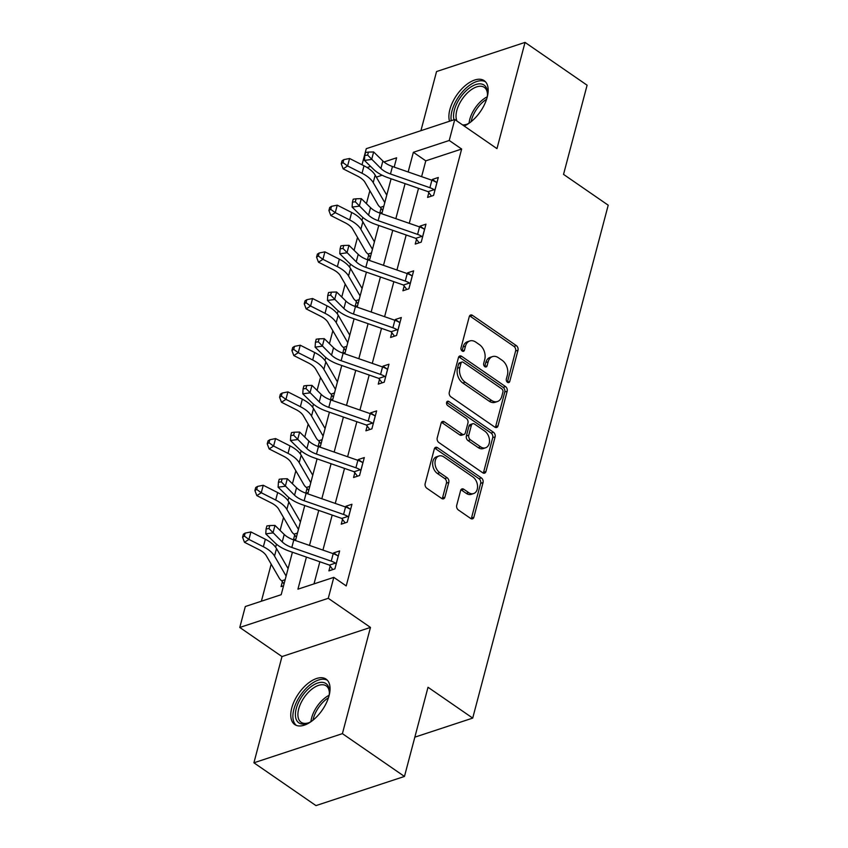 <?xml version="1.0" encoding="UTF-8"?>
<svg xmlns="http://www.w3.org/2000/svg" width="848" height="848" viewBox="0 0 848 848"><rect width="100%" height="100%" fill="white"/><g stroke="black" fill="none" stroke-linecap="round" stroke-linejoin="round"><path stroke-width="1.27" d="M507.507 382.31A2.427 1.707 71.8 0 0 508.811 382.565A2.427 1.707 71.8 0 0 509.754 381.43L518.001 350.224A3.466 2.438 71.8 0 0 516.337 345.613L472.484 315.361A3.466 2.438 71.8 0 0 470.619 315A3.466 2.438 71.8 0 0 469.273 316.611L461.026 347.818A2.427 1.707 71.8 0 0 462.192 351.051A2.427 1.707 71.8 0 0 463.496 351.305A2.427 1.707 71.8 0 0 464.439 350.171L465.499 346.132A11.109 7.802 71.8 0 1 469.824 340.96A11.109 7.802 71.8 0 1 475.781 342.115L479.438 344.638A11.109 7.802 71.8 0 1 484.749 359.414L483.689 363.453A2.427 1.707 71.8 0 0 484.844 366.686A2.427 1.707 71.8 0 0 486.148 366.94A2.427 1.707 71.8 0 0 487.091 365.806L488.162 361.767A11.109 7.802 71.8 0 1 492.487 356.595A11.109 7.802 71.8 0 1 498.444 357.75L502.101 360.262A11.109 7.802 71.8 0 1 507.411 375.039L506.341 379.077A2.427 1.707 71.8 0 0 507.507 382.31M329.066 695.689A27.581 14.416 -55.4 0 0 326.077 679.131A27.581 14.416 -55.4 0 0 307.199 684.039A27.581 14.416 -55.4 0 0 291.754 707.985A27.581 14.416 -55.4 0 0 294.754 724.542A27.581 14.416 -55.4 0 0 313.633 719.645A27.581 14.416 -55.4 0 0 329.066 695.689M464.174 126.013A27.581 14.416 -55.4 0 0 487.197 97.213A27.581 14.416 -55.4 0 0 484.197 80.655A27.581 14.416 -55.4 0 0 465.319 85.553A27.581 14.416 -55.4 0 0 449.885 109.498A27.581 14.416 -55.4 0 0 449.546 121.243M456.701 505.366A3.466 2.438 71.8 0 0 458.365 509.977L470.672 518.467A3.466 2.438 71.8 0 0 472.537 518.828A3.466 2.438 71.8 0 0 473.884 517.206L483.042 482.554A3.466 2.438 71.8 0 0 481.378 477.933L437.526 447.68A3.466 2.438 71.8 0 0 435.66 447.32A3.466 2.438 71.8 0 0 434.314 448.942L425.155 483.593A3.466 2.438 71.8 0 0 426.809 488.215L441.681 498.465A3.466 2.438 71.8 0 0 443.536 498.825A3.466 2.438 71.8 0 0 444.893 497.214L448.804 482.374A3.466 2.438 71.8 0 0 447.15 477.763L439.773 472.675A9.286 6.519 71.8 0 1 435.024 463.496A9.286 6.519 71.8 0 1 438.946 456.001A9.286 6.519 71.8 0 1 443.928 456.966L472.802 476.873A9.286 6.519 71.8 0 1 477.551 486.052A9.286 6.519 71.8 0 1 473.629 493.557A9.286 6.519 71.8 0 1 468.647 492.593L463.835 489.275A3.466 2.438 71.8 0 0 461.98 488.914A3.466 2.438 71.8 0 0 460.623 490.526L456.701 505.366M404.464 776.45L315.975 805.6L253.912 762.797L342.401 733.647L404.464 776.45L428.017 687.272L472.707 718.097L608.217 205.195L563.538 174.381L587.102 85.203L525.039 42.4L496.97 148.633L454.772 119.526L449.239 140.471L461.651 149.036L346.217 585.926L333.805 577.361L328.271 598.306L239.783 627.456L245.316 606.511L281.197 594.692L292.412 552.218M342.401 733.647L370.47 627.414L328.271 598.306M494.808 427.116A3.466 2.438 71.8 0 0 496.663 427.477A3.466 2.438 71.8 0 0 498.02 425.866L507.178 391.204A3.466 2.438 71.8 0 0 505.514 386.582L461.662 356.33A3.466 2.438 71.8 0 0 459.796 355.969A3.466 2.438 71.8 0 0 458.45 357.591L449.292 392.253A3.466 2.438 71.8 0 0 450.945 396.864L494.808 427.116M495.105 436.879L485.946 471.53A3.466 2.438 71.8 0 1 484.6 473.152A3.466 2.438 71.8 0 1 482.735 472.792L438.882 442.539A3.466 2.438 71.8 0 1 437.218 437.918L441.14 423.088A3.466 2.438 71.8 0 1 442.486 421.477A3.466 2.438 71.8 0 1 444.352 421.838L462.139 434.102A3.466 2.438 71.8 0 0 464.004 434.462A3.466 2.438 71.8 0 0 465.351 432.84L467.948 423.004A3.466 2.438 71.8 0 0 466.294 418.382L447.776 405.62A2.427 1.707 71.8 0 1 446.525 403.213A2.427 1.707 71.8 0 1 447.553 401.252A2.427 1.707 71.8 0 1 448.857 401.507L493.451 432.257A3.466 2.438 71.8 0 1 495.105 436.879L492.72 437.663L483.561 472.325L485.946 471.53M525.039 42.4L436.55 71.55L420.926 130.677M414.842 737.156L472.707 718.097M461.651 149.036L425.781 160.844L421.604 176.649M418.52 188.309L409.266 223.331M406.181 234.991L396.938 270.003M393.854 281.674L384.6 316.686M381.515 328.356L372.272 363.368M369.187 375.039L359.934 410.05M356.849 421.721L347.595 456.733M344.521 468.403L335.267 503.415M332.183 515.086L322.929 550.098M319.855 561.768L314.004 583.89M428.865 192.549L427.583 197.414L433.561 195.443L438.299 177.486L432.321 179.458L432.098 180.295M416.527 239.231L415.244 244.086L421.223 242.125L425.972 224.169L419.993 226.14L419.771 226.978M404.199 285.914L402.917 290.769L408.895 288.808L413.633 270.851L407.655 272.823L407.432 273.66M391.861 332.596L390.578 337.451L396.557 335.479L401.305 317.534L395.327 319.495L395.104 320.343M379.533 379.279L378.25 384.133L384.229 382.162L388.967 364.216L382.989 366.177L382.766 367.025M367.195 425.961L365.912 430.816L371.89 428.844L376.639 410.898L370.65 412.859L370.428 413.707M354.856 472.643L353.574 477.498L359.552 475.527L364.301 457.57L358.322 459.542L358.1 460.39M342.528 519.326L341.246 524.181L347.224 522.209L351.962 504.253L345.984 506.224L345.761 507.072M330.19 566.008L328.907 570.863L334.886 568.891L339.635 550.935L333.656 552.907L333.434 553.755M369.855 190.705L366.431 203.647M362.796 217.417L361.979 220.491M357.517 237.387L354.093 250.33M350.457 264.088L349.652 267.173M345.178 284.069L341.765 297.012M338.129 310.771L337.313 313.855M332.851 330.752L329.427 343.694M325.791 357.453L324.975 360.538M320.512 377.434L317.099 390.377M313.463 404.136L312.647 407.22M308.184 424.117L304.761 437.059M301.125 450.818L300.309 453.903M295.846 470.799L292.433 483.742M288.797 497.5L287.981 500.585M283.518 517.481L280.094 530.424M276.459 544.183L275.642 547.267M271.18 564.153L261.385 601.221M382.13 175.229L376.342 177.137M381.028 208.311L379.777 213.06M379.915 213.113L382.215 212.35M368.7 254.994L367.438 259.742M374.095 241.256L374.625 241.086M367.576 259.795L369.876 259.032M356.361 301.676L355.111 306.425M355.238 306.478L357.538 305.715M344.034 348.348L342.772 353.107M342.91 353.16L345.21 352.397M331.695 395.03L330.444 399.79M337.091 381.303L337.621 381.123M330.572 399.843L332.872 399.079M319.357 441.713L318.106 446.472M318.244 446.514L320.544 445.762M307.029 488.395L305.768 493.154M312.424 474.657L312.954 474.488M305.905 493.197L308.206 492.444M294.691 535.077L293.44 539.837M293.578 539.879L295.878 539.127M282.363 581.76L281.08 586.615L283.539 585.809M287.758 568.022L288.288 567.853M370.47 627.414L281.981 656.564L253.912 762.797M281.981 656.564L239.783 627.456M362.022 164.788L366.283 148.676L454.772 119.526M306.414 557.094L297.934 589.18L333.805 577.361M449.239 140.471L413.368 152.29L408.164 171.974M405.079 183.634L395.836 218.657M392.751 230.317L383.497 265.329M380.413 276.999L371.159 312.011M368.085 323.682L358.831 358.693M355.747 370.364L346.493 405.376M343.419 417.046L334.165 452.058M331.08 463.729L321.827 498.741M318.742 510.411L309.499 545.423M394.172 167.098L396.62 157.802L383.974 161.968M370.565 166.388L367.11 167.522M295.496 540.558L304.75 505.535M307.835 493.875L317.078 458.853M320.162 447.193L329.416 412.181M332.501 400.51L341.755 365.499M344.829 353.828L354.082 318.816M357.167 307.146L366.421 272.134M369.495 260.463L378.749 225.451M381.833 213.781L391.087 178.769M425.781 160.844L413.368 152.29M432.321 179.458L436.349 182.225M419.993 226.14L424.011 228.907M407.655 272.823L411.683 275.589M395.327 319.495L399.344 322.272M382.989 366.177L387.017 368.954M370.65 412.859L374.678 415.637M358.322 459.542L362.34 462.319M345.984 506.224L350.012 509.001M333.656 552.907L337.674 555.684M492.487 356.595L490.091 357.379A11.109 7.802 71.8 0 0 485.777 362.552L488.162 361.767M484.706 366.58L485.777 362.552M469.824 340.96L467.439 341.755A11.109 7.802 71.8 0 0 463.114 346.927L465.499 346.132M464.439 350.171L462.054 350.955L463.114 346.927M509.754 381.43L507.38 382.215L515.605 351.019A3.466 2.438 71.8 0 0 513.952 346.397L470.089 316.145A3.466 2.438 71.8 0 0 469.58 315.869M495.317 427.392A3.466 2.438 71.8 0 0 495.624 426.65L504.783 391.988A3.466 2.438 71.8 0 0 503.118 387.366L459.266 357.125A3.466 2.438 71.8 0 0 458.757 356.838M502.906 392.083A2.427 1.707 71.8 0 0 501.751 388.85L463.252 362.297A2.427 1.707 71.8 0 0 461.948 362.043A2.427 1.707 71.8 0 0 461.005 363.177L459.881 367.428A11.109 7.802 71.8 0 0 465.192 382.204L491.501 400.362A11.109 7.802 71.8 0 0 497.469 401.507A11.109 7.802 71.8 0 0 501.783 396.334L502.906 392.083M461.948 362.043L459.552 362.827A2.427 1.707 71.8 0 0 458.609 363.962L461.005 363.177M497.469 401.507L495.073 402.302A11.109 7.802 71.8 0 1 489.116 401.146L462.796 382.999A11.109 7.802 71.8 0 1 457.485 368.223L458.609 363.962M483.243 473.067A3.466 2.438 71.8 0 0 483.561 472.325M464.004 434.462L461.609 435.247A3.466 2.438 71.8 0 1 459.743 434.886L441.956 422.622A3.466 2.438 71.8 0 0 441.448 422.336M446.61 402.387L491.056 433.042L493.451 432.257M480.593 446.832A9.286 6.519 71.8 0 0 485.575 447.797A9.286 6.519 71.8 0 0 489.497 440.292A9.286 6.519 71.8 0 0 484.749 431.113L474.573 424.106A3.466 2.438 71.8 0 0 472.718 423.746A3.466 2.438 71.8 0 0 471.361 425.357L468.764 435.194A3.466 2.438 71.8 0 0 470.417 439.815L480.593 446.832L478.208 447.617A9.286 6.519 71.8 0 0 483.18 448.581L485.575 447.797M472.718 423.746L470.322 424.53A3.466 2.438 71.8 0 0 468.965 426.141L471.361 425.357M478.208 447.617L468.032 440.6A3.466 2.438 71.8 0 1 466.368 435.989L468.965 426.141M492.72 437.663A3.466 2.438 71.8 0 0 491.056 433.042M473.629 493.557L471.234 494.342A9.286 6.519 71.8 0 1 466.262 493.377L461.45 490.059A3.466 2.438 71.8 0 0 460.93 489.784M438.946 456.001L436.561 456.786A9.286 6.519 71.8 0 0 432.639 464.291A9.286 6.519 71.8 0 0 437.388 473.46L439.773 472.675M442.19 498.751A3.466 2.438 71.8 0 0 442.497 497.999L446.419 483.169A3.466 2.438 71.8 0 0 444.755 478.548L437.388 473.46M471.181 518.743A3.466 2.438 71.8 0 0 471.488 518.001L480.646 483.339A3.466 2.438 71.8 0 0 478.993 478.717L435.13 448.465A3.466 2.438 71.8 0 0 434.621 448.189M382.692 210.548L380.381 207.378A12.381 5.989 14.8 0 1 378.007 204.803L365.032 182.373A17.681 8.554 -165.2 0 0 357.58 176.14L343.154 168.837L341.246 163.791L343.016 162.646L343.811 159.647L342.03 160.802L341.246 163.791M343.811 159.647L349.577 158.491L364.004 165.795A26.521 12.837 14.8 0 1 375.176 175.133L386.762 195.135M349.577 158.491L347.595 165.964L362.032 173.268A26.521 12.837 14.8 0 1 373.205 182.606L384.78 202.619M380.381 207.378L383.826 206.244M343.016 162.646L347.595 165.964L343.154 168.837M437.017 182.341L436.116 182.193A12.381 5.989 -165.2 0 0 431.886 180.221L392.454 166.505A17.681 8.554 14.8 0 1 382.872 160.982L373.639 151.962L371.668 159.445L364.46 160.42L373.692 169.43A26.521 12.837 -165.2 0 0 388.066 177.72L427.487 191.436A3.54 1.707 14.8 0 1 428.081 191.669L434.134 189.676A12.381 5.989 -165.2 0 0 429.904 187.705L390.483 173.988A17.681 8.554 14.8 0 1 380.9 168.466L367.64 155.099L368.424 152.099L365.541 152.492L364.757 155.481L367.64 155.099M434.134 189.676L434.844 190.577M431.505 196.121L428.081 191.669M364.757 155.481L364.46 160.42M373.639 151.962L368.424 152.099M469.781 122.716A23.871 12.476 124.6 0 1 466.103 124.592A23.871 12.476 124.6 0 1 463.315 125.409M453.966 119.791A23.871 12.476 124.6 0 1 467.078 89.888A23.871 12.476 124.6 0 1 487.526 93.534A23.871 12.476 124.6 0 1 487.081 97.637M487.494 94.404A22.101 11.543 -55.4 0 0 484.314 87.386A22.101 11.543 -55.4 0 0 468.573 91.849A22.101 11.543 -55.4 0 0 456.977 121.041M462.573 124.9A22.101 11.543 -55.4 0 0 466.909 124.253M485.533 81.821A27.412 14.321 -55.4 0 0 466.57 87.694A27.412 14.321 -55.4 0 0 451.231 120.692M311.661 721.203A23.871 12.476 124.6 0 1 307.983 723.079A23.871 12.476 124.6 0 1 296.259 708.525A23.871 12.476 124.6 0 1 315.202 684.06A23.871 12.476 124.6 0 1 329.406 692.021A23.871 12.476 124.6 0 1 328.95 696.123M329.374 692.89A22.101 11.543 -55.4 0 0 326.194 685.873A22.101 11.543 -55.4 0 0 311.068 689.795A22.101 11.543 -55.4 0 0 298.697 708.992A22.101 11.543 -55.4 0 0 301.093 722.263A22.101 11.543 -55.4 0 0 308.778 722.74M327.402 680.297A27.412 14.321 -55.4 0 0 308.767 685.894A27.412 14.321 -55.4 0 0 293.864 709.31A27.412 14.321 -55.4 0 0 296.312 725.369M370.353 257.23L368.043 254.061A12.381 5.989 14.8 0 1 365.668 251.485L352.694 229.055A17.681 8.554 -165.2 0 0 345.242 222.823L330.815 215.519L328.907 210.474L330.688 209.329L331.473 206.329L329.702 207.484L328.907 210.474M331.473 206.329L337.239 205.163L351.676 212.477A26.521 12.837 14.8 0 1 362.849 221.816L374.424 241.818M337.239 205.163L335.267 212.647L349.694 219.95A26.521 12.837 14.8 0 1 360.866 229.289L372.452 249.301M368.043 254.061L371.488 252.927M330.688 209.329L335.267 212.647L330.815 215.519M358.026 303.913L355.715 300.743A12.381 5.989 14.8 0 1 353.34 298.167L340.355 275.738A17.681 8.554 -165.2 0 0 332.914 269.505L318.477 262.202L316.569 257.156L318.35 256.001L319.145 253.011L317.364 254.156L316.569 257.156M319.145 253.011L324.911 251.845L339.338 259.159A26.521 12.837 14.8 0 1 350.51 268.498L362.096 288.5M324.911 251.845L322.929 259.329L337.366 266.632A26.521 12.837 14.8 0 1 348.539 275.971L360.114 295.984M355.715 300.743L359.16 299.609M318.35 256.001L322.929 259.329L318.477 262.202M424.689 229.024L423.777 228.875A12.381 5.989 -165.2 0 0 419.548 226.904L380.127 213.187A17.681 8.554 14.8 0 1 370.544 207.665L361.312 198.644L359.329 206.128L352.121 207.092L361.354 216.113A26.521 12.837 -165.2 0 0 375.728 224.402L415.16 238.118A3.54 1.707 14.8 0 1 415.743 238.352L421.806 236.359A12.381 5.989 -165.2 0 0 417.576 234.387L378.144 220.671A17.681 8.554 14.8 0 1 368.562 215.148L355.301 201.782L356.096 198.782L353.213 199.174L352.418 202.163L355.301 201.782M421.806 236.359L422.505 237.26M419.166 242.804L415.743 238.352M352.418 202.163L352.121 207.092M361.312 198.644L356.096 198.782M412.351 275.706L411.439 275.558A12.381 5.989 -165.2 0 0 407.22 273.586L367.788 259.87A17.681 8.554 14.8 0 1 358.206 254.347L348.973 245.326L346.991 252.81L339.783 253.775L349.016 262.795A26.521 12.837 -165.2 0 0 363.4 271.084L402.821 284.801A3.54 1.707 14.8 0 1 403.415 285.034L409.467 283.041A12.381 5.989 -165.2 0 0 405.238 281.07L365.817 267.353A17.681 8.554 14.8 0 1 356.224 261.831L342.974 248.453L343.758 245.464L340.875 245.856L340.09 248.846L342.974 248.453M409.467 283.041L410.178 283.942M406.839 289.475L403.415 285.034M340.09 248.846L339.783 253.775M348.973 245.326L343.758 245.464M345.687 350.595L343.376 347.426A12.381 5.989 14.8 0 1 341.002 344.839L328.028 322.41A17.681 8.554 -165.2 0 0 320.576 316.187L306.149 308.884L304.241 303.838L306.022 302.683L306.806 299.694L305.026 300.839L304.241 303.838M306.806 299.694L312.573 298.528L326.999 305.831A26.521 12.837 14.8 0 1 338.182 315.17L349.758 335.183M312.573 298.528L310.601 306.011L325.028 313.315A26.521 12.837 14.8 0 1 336.2 322.653L347.786 342.666M343.376 347.426L346.821 346.291M306.022 302.683L310.601 306.011L306.149 308.884M333.349 397.277L331.049 394.108A12.381 5.989 14.8 0 1 328.674 391.522L315.689 369.092A17.681 8.554 -165.2 0 0 308.237 362.87L293.811 355.566L291.903 350.521L293.684 349.365L294.479 346.376L292.698 347.521L291.903 350.521M294.479 346.376L300.245 345.21L314.672 352.514A26.521 12.837 14.8 0 1 325.844 361.852L337.419 381.865M300.245 345.21L298.263 352.694L312.689 359.997A26.521 12.837 14.8 0 1 323.872 369.336L335.448 389.349M331.049 394.108L334.494 392.974M293.684 349.365L298.263 352.694L293.811 355.566M321.021 443.96L318.71 440.79A12.381 5.989 14.8 0 1 316.336 438.204L303.361 415.774A17.681 8.554 -165.2 0 0 295.91 409.552L281.483 402.249L279.575 397.203L281.356 396.048L282.14 393.059L280.359 394.203L279.575 397.203M282.14 393.059L287.907 391.893L302.333 399.196A26.521 12.837 14.8 0 1 313.516 408.535L325.091 428.547M287.907 391.893L285.935 399.376L300.362 406.68A26.521 12.837 14.8 0 1 311.534 416.018L323.109 436.031M318.71 440.79L322.155 439.656M281.356 396.048L285.935 399.376L281.483 402.249M400.023 322.388L399.111 322.24A12.381 5.989 -165.2 0 0 394.882 320.268L355.45 306.552A17.681 8.554 14.8 0 1 345.867 301.029L336.635 292.009L334.663 299.492L327.455 300.457L336.688 309.478A26.521 12.837 -165.2 0 0 351.061 317.756L390.493 331.483A3.54 1.707 14.8 0 1 391.076 331.716L397.129 329.724A12.381 5.989 -165.2 0 0 392.91 327.752L353.478 314.036A17.681 8.554 14.8 0 1 343.896 308.502L330.635 295.136L331.43 292.147L328.547 292.539L327.752 295.528L330.635 295.136M397.129 329.724L397.839 330.625M394.5 336.158L391.076 331.716M327.752 295.528L327.455 300.457M336.635 292.009L331.43 292.147M387.684 369.071L386.773 368.922A12.381 5.989 -165.2 0 0 382.543 366.951L343.122 353.234A17.681 8.554 14.8 0 1 333.54 347.712L324.307 338.691L322.325 346.175L315.117 347.139L324.349 356.16A26.521 12.837 -165.2 0 0 338.723 364.439L378.155 378.155A3.54 1.707 14.8 0 1 378.749 378.399L384.801 376.406A12.381 5.989 -165.2 0 0 380.572 374.434L341.14 360.707A17.681 8.554 14.8 0 1 331.557 355.185L318.307 341.818L319.092 338.829L316.209 339.221L315.424 342.21L318.307 341.818M384.801 376.406L385.511 377.307M382.172 382.84L378.749 378.399M315.424 342.21L315.117 347.139M324.307 338.691L319.092 338.829M375.346 415.753L374.445 415.605A12.381 5.989 -165.2 0 0 370.216 413.633L330.784 399.917A17.681 8.554 14.8 0 1 321.201 394.394L311.969 385.374L309.997 392.857L302.789 393.822L312.022 402.842A26.521 12.837 -165.2 0 0 326.395 411.121L365.817 424.837A3.54 1.707 14.8 0 1 366.41 425.081L372.463 423.088A12.381 5.989 -165.2 0 0 368.233 421.106L328.812 407.39A17.681 8.554 14.8 0 1 319.23 401.867L305.969 388.501L306.764 385.511L303.881 385.893L303.086 388.893L305.969 388.501M372.463 423.088L373.173 423.989M369.834 429.523L366.41 425.081M303.086 388.893L302.789 393.822M311.969 385.374L306.764 385.511M308.683 490.632L306.382 487.473A12.381 5.989 14.8 0 1 304.008 484.886L291.023 462.457A17.681 8.554 -165.2 0 0 283.571 456.235L269.145 448.931L267.237 443.875L269.017 442.73L269.812 439.741L268.032 440.886L267.237 443.875M269.812 439.741L275.579 438.575L290.005 445.878A26.521 12.837 14.8 0 1 301.178 455.217L312.753 475.23M275.579 438.575L273.597 446.059L288.023 453.362A26.521 12.837 14.8 0 1 299.206 462.701L310.781 482.713M306.382 487.473L309.817 486.339M269.017 442.73L273.597 446.059L269.145 448.931M363.018 462.436L362.107 462.287A12.381 5.989 -165.2 0 0 357.877 460.316L318.456 446.599A17.681 8.554 14.8 0 1 308.873 441.066L299.641 432.056L297.659 439.54L290.451 440.504L299.683 449.525A26.521 12.837 -165.2 0 0 314.057 457.803L353.489 471.52A3.54 1.707 14.8 0 1 354.072 471.764L360.135 469.76A12.381 5.989 -165.2 0 0 355.906 467.789L316.474 454.072A17.681 8.554 14.8 0 1 306.891 448.55L293.631 435.183L294.426 432.194L291.542 432.575L290.747 435.575L293.631 435.183M360.135 469.76L360.845 470.672M357.496 476.205L354.072 471.764M290.747 435.575L290.451 440.504M299.641 432.056L294.426 432.194M296.355 537.314L294.044 534.155A12.381 5.989 14.8 0 1 291.67 531.569L278.695 509.139A17.681 8.554 -165.2 0 0 271.243 502.917L256.817 495.614L254.909 490.557L256.69 489.413L257.474 486.423L255.693 487.568L254.909 490.557M257.474 486.423L263.24 485.257L277.667 492.561A26.521 12.837 14.8 0 1 288.839 501.899L300.425 521.912M263.24 485.257L261.269 492.741L275.695 500.044A26.521 12.837 14.8 0 1 286.868 509.383L298.443 529.396M294.044 534.155L297.489 533.021M256.69 489.413L261.269 492.741L256.817 495.614M350.68 509.118L349.779 508.97A12.381 5.989 -165.2 0 0 345.549 506.998L306.117 493.271A17.681 8.554 14.8 0 1 296.535 487.748L287.302 478.738L285.331 486.222L278.123 487.187L287.355 496.207A26.521 12.837 -165.2 0 0 301.729 504.486L341.15 518.202A3.54 1.707 14.8 0 1 341.744 518.446L347.797 516.443A12.381 5.989 -165.2 0 0 343.567 514.471L304.146 500.755A17.681 8.554 14.8 0 1 294.563 495.232L281.303 481.865L282.098 478.876L279.204 479.258L278.42 482.258L281.303 481.865M347.797 516.443L348.507 517.354M345.168 522.887L341.744 518.446M278.42 482.258L278.123 487.187M287.302 478.738L282.098 478.876M284.016 583.996L281.716 580.838A12.381 5.989 14.8 0 1 279.331 578.251L266.357 555.822A17.681 8.554 -165.2 0 0 258.905 549.599L244.478 542.296L242.57 537.24L244.351 536.095L245.146 533.106L243.365 534.251L242.57 537.24M245.146 533.106L250.902 531.94L265.339 539.243A26.521 12.837 14.8 0 1 276.512 548.582L288.087 568.595M250.902 531.94L248.93 539.423L263.357 546.727A26.521 12.837 14.8 0 1 274.529 556.065L286.115 576.078M281.716 580.838L285.151 579.703M244.351 536.095L248.93 539.423L244.478 542.296M338.352 555.79L337.44 555.652A12.381 5.989 -165.2 0 0 333.211 553.67L293.79 539.953A17.681 8.554 14.8 0 1 284.207 534.431L274.975 525.421L272.992 532.894L265.784 533.869L275.017 542.879A26.521 12.837 -165.2 0 0 289.391 551.168L328.823 564.885A3.54 1.707 14.8 0 1 329.406 565.118L335.469 563.125A12.381 5.989 -165.2 0 0 331.239 561.153L291.807 547.437A17.681 8.554 14.8 0 1 282.225 541.914L268.964 528.548L269.759 525.559L266.876 525.94L266.081 528.94L268.964 528.548M335.469 563.125L336.168 564.037M332.829 569.57L329.406 565.118M266.081 528.94L265.784 533.869M274.975 525.421L269.759 525.559M484.717 366.59L487.091 365.806M470.089 316.145L472.484 315.361M513.952 346.397L516.337 345.613M515.605 351.019L518.001 350.224M459.266 357.125L461.662 356.33M503.118 387.366L505.514 386.582M504.783 391.988L507.178 391.204M495.624 426.65L498.02 425.866M457.485 368.223L459.881 367.428M462.796 382.999L465.192 382.204M489.116 401.146L491.501 400.362M441.956 422.622L444.352 421.838M459.743 434.886L462.139 434.102M446.652 402.228L448.857 401.507M466.368 435.989L468.764 435.194M468.032 440.6L470.417 439.815M461.45 490.059L463.835 489.275M466.262 493.377L468.647 492.593M444.755 478.548L447.15 477.763M446.419 483.169L448.804 482.374M442.497 497.999L444.893 497.214M435.13 448.465L437.526 447.68M478.993 478.717L481.378 477.933M480.646 483.339L483.042 482.554M471.488 518.001L473.884 517.206M364.004 165.795L362.032 173.268M375.176 175.133L373.205 182.606M434.801 190.524L436.964 182.331M390.483 173.988L392.454 166.505M380.9 168.466L382.872 160.982M429.904 187.705L431.886 180.221M469.061 123.151A22.101 11.543 124.6 0 1 481.505 100.764A22.101 11.543 124.6 0 1 487.229 96.81M486.593 99.237A21.38 11.172 -55.4 0 0 482.841 102.067A21.38 11.172 -55.4 0 0 471.106 121.699M310.93 721.637A22.101 11.543 124.6 0 1 311.629 717.906A22.101 11.543 124.6 0 1 329.109 695.286M328.473 697.724A21.38 11.172 -55.4 0 0 313.347 718.595A21.38 11.172 -55.4 0 0 312.976 720.185M351.676 212.477L349.694 219.95M362.849 221.816L360.866 229.289M339.338 259.159L337.366 266.632M350.51 268.498L348.539 275.971M422.463 237.207L424.625 229.013M378.144 220.671L380.127 213.187M368.562 215.148L370.544 207.665M417.576 234.387L419.548 226.904M410.135 283.889L412.298 275.695M365.817 267.353L367.788 259.87M356.224 261.831L358.206 254.347M405.238 281.07L407.22 273.586M326.999 305.831L325.028 313.315M338.182 315.17L336.2 322.653M314.672 352.514L312.689 359.997M325.844 361.852L323.872 369.336M302.333 399.196L300.362 406.68M313.516 408.535L311.534 416.018M397.797 330.572L399.959 322.378M353.478 314.036L355.45 306.552M343.896 308.502L345.867 301.029M392.91 327.752L394.882 320.268M385.469 377.254L387.631 369.06M341.14 360.707L343.122 353.234M331.557 355.185L333.54 347.712M380.572 374.434L382.543 366.951M373.131 423.936L375.293 415.743M328.812 407.39L330.784 399.917M319.23 401.867L321.201 394.394M368.233 421.106L370.216 413.633M290.005 445.878L288.023 453.362M301.178 455.217L299.206 462.701M360.792 470.608L362.965 462.425M316.474 454.072L318.456 446.599M306.891 448.55L308.873 441.066M355.906 467.789L357.877 460.316M277.667 492.561L275.695 500.044M288.839 501.899L286.868 509.383M348.464 517.291L350.627 509.107M304.146 500.755L306.117 493.271M294.563 495.232L296.535 487.748M343.567 514.471L345.549 506.998M265.339 539.243L263.357 546.727M276.512 548.582L274.529 556.065M336.126 563.973L338.288 555.79M291.807 547.437L293.79 539.953M282.225 541.914L284.207 534.431M331.239 561.153L333.211 553.67"/></g></svg>
